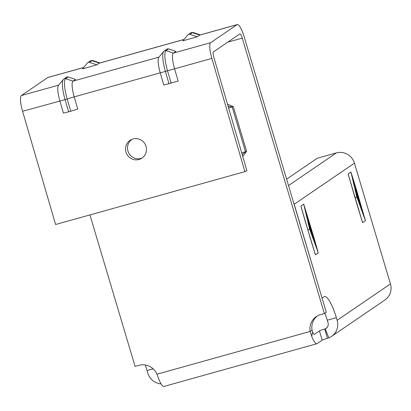 <?xml version="1.0" encoding="UTF-8"?>
<svg xmlns="http://www.w3.org/2000/svg" width="411" height="411" viewBox="0 0 411 411"><rect width="100%" height="100%" fill="white"/><g stroke="black" fill="none" stroke-linecap="round" stroke-linejoin="round"><path stroke-width="0.62" d="M178.143 81.049L174.577 68.832A14.775 3.35 74.4 0 1 173.391 53.096L175.898 51.38L173.391 53.096A14.775 3.35 74.4 0 0 174.577 68.832L178.143 81.049L163.799 85.051L160.239 72.839L163.799 85.051M169.024 83.818L165.458 71.606A19.117 4.331 -105.6 0 1 163.64 51.503L158.831 57.304A14.775 3.35 74.4 0 0 160.239 72.839A14.775 3.35 -105.6 0 1 159.052 57.098M175.898 51.38L168.551 48.94L166.044 50.651A19.117 4.331 74.4 0 0 167.58 71.016L171.146 83.228M77.761 109.079L68.642 111.854L65.082 99.642L74.201 96.868L77.761 109.079L74.201 96.868A14.775 3.35 74.4 0 1 73.009 81.131L75.521 79.415L73.009 81.131A14.775 3.35 74.4 0 0 74.201 96.868L211.86 58.419A14.775 3.35 -105.6 0 1 210.673 42.682L173.391 53.096L166.044 50.651A2.04 1.978 55.7 0 0 164.318 50.887L166.825 49.171A2.04 1.978 55.7 0 1 168.551 48.94M83.685 67.471L48 77.438A14.775 3.35 74.4 0 0 47.768 77.545L21.387 95.547A14.775 3.35 74.4 0 0 22.574 111.283L65.082 99.642A19.117 4.331 -105.6 0 1 63.263 79.539L58.454 85.334A14.775 3.35 74.4 0 0 59.862 100.87L63.422 113.087L68.642 111.854M75.521 79.415L68.175 76.975L65.662 78.686A19.117 4.331 74.4 0 0 67.204 99.046L70.764 111.263M158.985 57.119L73.009 81.131L65.662 78.686A2.04 1.978 55.7 0 0 63.936 78.917L66.448 77.206A2.04 1.978 55.7 0 1 68.175 76.975M189.913 34.365A2.04 1.978 -124.3 0 0 187.791 34.956L182.921 40.812L197.259 36.81L189.913 34.365L192.425 32.654A2.04 1.978 55.7 0 0 190.699 32.885L188.187 34.596M200.003 34.986L237.286 24.573A14.775 3.35 -105.6 0 0 237.055 24.681L199.767 35.094A14.775 3.35 74.4 0 1 200.003 34.986A14.775 3.35 74.4 0 0 199.767 35.094L197.259 36.81L199.767 35.094L192.425 32.654A19.117 4.331 74.4 0 1 193.437 32.551L200.255 34.914M89.531 62.4A2.04 1.978 -124.3 0 0 87.415 62.991L82.539 68.848L96.878 64.84L89.531 62.4L92.043 60.684A2.04 1.978 55.7 0 0 90.317 60.92L87.805 62.631M184.015 39.497L99.39 63.13A14.775 3.35 74.4 0 1 99.626 63.017A14.775 3.35 74.4 0 0 99.39 63.13L96.878 64.84L99.39 63.13L92.043 60.684A19.117 4.331 74.4 0 1 93.056 60.587L99.878 62.95M138.985 159.483A10.701 10.409 -118.2 0 0 141.04 158.656A10.701 10.409 -118.2 0 0 145.653 145.34A10.701 10.409 -118.2 0 0 133 138.959A10.701 10.409 -118.2 0 0 130.945 139.786A10.701 10.409 -118.2 0 0 126.331 153.103A10.701 10.409 -118.2 0 0 138.985 159.483M142 158.071A10.701 10.409 61.8 0 1 140.963 158.425A10.701 10.409 61.8 0 1 128.54 152.568A10.701 10.409 61.8 0 1 131.962 139.314M156.976 374.21L310.146 331.436L311.759 336.434A14.775 3.35 74.4 0 0 316.927 343.709L163.968 386.427A14.775 3.35 -105.6 0 1 158.8 379.153L156.976 374.21A15.284 14.847 55.7 0 0 138.913 365.338L135.085 366.407L89.927 214.922M237.286 24.573A14.775 3.35 -105.6 0 1 244.175 36.815L326.283 312.242L324.371 313.542L242.264 38.12A5.096 1.156 -105.6 0 0 239.89 33.897A5.096 1.156 -105.6 0 0 239.808 33.933L213.432 51.935A5.096 1.156 -105.6 0 0 213.843 57.36L246.862 170.586L244.884 171.649L55.598 224.509L22.574 111.283M317.266 315.982A15.284 14.847 -124.3 0 0 312.052 330.136L312.54 331.877A5.096 1.156 74.4 0 0 314.323 334.384A5.096 1.156 74.4 0 0 314.405 334.349L314.235 334.395M312.052 330.136L310.146 331.436A15.284 14.847 55.7 0 1 316.29 316.593A15.284 14.847 55.7 0 1 320.549 314.61L324.371 313.542M241.719 152.949L245.495 151.71L242.218 154.659M228.09 106.213L232.138 106.911L228.629 108.062M58.67 85.134A14.775 3.35 -105.6 0 0 59.862 100.87L63.422 113.087M211.86 58.419L244.884 171.649M82.539 68.848L96.878 64.84M182.921 40.812L197.259 36.81M237.055 24.681L210.673 42.682M322.183 340.174L319.424 330.922A5.096 0.38 163.4 0 1 324.726 329.036L327.485 338.289A5.096 0.38 -16.6 0 0 322.183 340.174L317.164 343.601A14.775 3.35 74.4 0 1 316.927 343.709M319.424 330.922L314.405 334.349M311.759 336.434L312.54 331.877M286.606 179.16L317.256 158.245L336.378 152.902A14.775 14.349 55.7 0 1 354.452 163.157L390.45 283.919A14.775 14.349 55.7 0 1 384.917 299.994L331.605 336.373A14.775 14.349 -124.3 0 0 337.138 320.292L336.357 317.672L327.274 320.21A25.477 5.775 74.4 0 0 324.911 313.177M327.284 327.295L325.199 328.877A5.096 4.947 -124.3 0 0 328.055 322.83L327.274 320.21M327.485 338.289L328.851 337.832L325.199 328.877M328.851 337.832A14.775 14.349 -124.3 0 0 331.605 336.373M322.06 298.083L294.209 204.257A14.775 14.349 -124.3 0 0 293.567 202.5M336.357 317.672A25.477 5.775 -105.6 0 0 324.485 296.557A25.477 5.775 -105.6 0 0 324.079 296.752L322.173 298.052M362.183 221.38L348.112 173.91L350.922 171.988L355.967 188.115L365.446 220.712L362.636 222.634L357.58 206.492M307.844 230.088L310.141 228.747L313.033 236.715L313.614 236.515L318.258 252.914L315.448 254.83L305.563 222.49M310.403 238.709L300.924 206.106L303.734 204.19L313.614 236.515M153.149 368.837L147.071 370.537L147.852 373.157A14.775 14.349 -124.3 0 0 161.097 383.895M147.071 370.537A25.477 5.775 74.4 0 0 145.258 364.994M355.032 197.891L357.329 196.55L365.436 220.686L356.758 196.782L355.047 197.948M362.461 222.187L362.024 220.943M355.967 188.115L355.392 188.315L357.329 196.55L356.758 196.782A0.509 0.493 -124.3 0 1 356.743 196.725L350.927 172.019L360.221 204.519L360.801 204.318M348.518 175.625L348.405 175.148M308.784 220.311L308.204 220.512L310.141 228.747L309.575 228.978A0.509 0.493 -124.3 0 1 309.555 228.922L303.744 204.216L313.033 236.715L318.253 252.883L309.575 228.978L307.865 230.145M314.996 253.582L314.836 253.145M301.33 207.822L301.217 207.344M305.568 222.505L301.016 206.563M227.499 104.183L233.268 106.567L246.621 151.366L242.757 156.504M227.73 42.179L242.264 38.12M246.621 151.366L245.495 151.71L232.138 106.911L233.268 106.567M47.768 77.545L83.639 67.527M21.387 95.547L58.603 85.154M337.138 320.292L390.45 283.919M354.452 163.157L294.209 204.257M288.517 185.561L336.378 152.902M362.636 222.634A0.509 0.493 -124.3 0 0 362.625 222.603L365.436 220.686A0.509 0.493 55.7 0 1 365.446 220.712M350.922 171.988A0.509 0.493 -124.3 0 1 350.927 172.019L348.117 173.94A0.509 0.493 55.7 0 0 348.112 173.91M315.448 254.83A0.509 0.493 -124.3 0 0 315.437 254.799L318.253 252.883A0.509 0.493 55.7 0 1 318.258 252.914M303.734 204.19A0.509 0.493 -124.3 0 1 303.744 204.216L300.929 206.137A0.509 0.493 55.7 0 0 300.924 206.106M164.318 50.887L163.64 51.503M63.936 78.917L63.263 79.539M190.699 32.885L193.437 32.551M90.317 60.92L93.056 60.587M99.626 63.017L184.066 39.435M357.596 206.497L348.204 174.362M315.273 254.383L310.413 238.693"/></g></svg>
